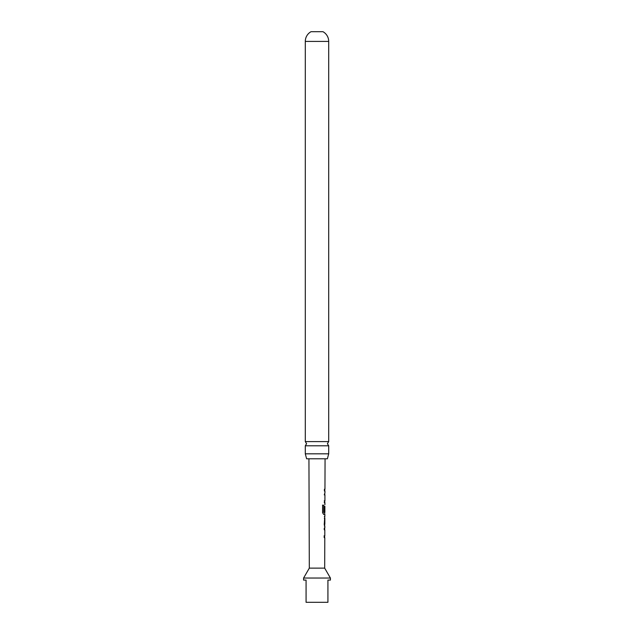 <?xml version="1.0" encoding="UTF-8"?>
<svg xmlns="http://www.w3.org/2000/svg" width="634" height="634" viewBox="0 0 634 634"><rect width="100%" height="100%" fill="white"/><g stroke="black" fill="none" stroke-linecap="round" stroke-linejoin="round"><path stroke-width="0.95" d="M328.705 445.789L305.295 445.789L306.594 443.697L305.295 441.605L305.295 41.416A11.103 11.103 0 0 1 311.025 31.7L322.975 31.7A11.103 11.103 0 0 1 328.705 41.416L328.705 441.605L327.406 443.697L328.705 445.789L328.705 453.817L327.382 458.794L306.618 458.794L305.295 453.817L328.705 453.817M309.313 568.135L324.687 568.135L330.409 578.042L303.591 578.042L309.313 568.135L308.94 458.794M303.591 578.042L303.591 580.094L306.071 580.094L306.071 602.3L327.929 602.3L327.929 580.094L330.409 580.094L330.409 578.042M305.295 441.605L328.705 441.605M305.295 453.817L305.295 445.789M324.759 529.85L324.243 529.842L324.251 528.043L324.656 528.154M324.624 537.577L324.204 537.672L324.212 535.873L324.735 535.889L324.212 535.873M324.283 526.022L324.727 526.014L324.267 524.342L324.759 516.393L324.315 516.393L324.759 516.393M324.307 518.192L324.79 518.184L324.767 524.223L324.125 524.223M324.695 514.269L323.633 514.356L322.579 512.676L322.611 505.139L323.736 505.147L323.768 512.367L324.877 512.367L324.893 506.328M324.814 506.447L324.798 511.551L324.323 511.543L324.727 506.328M322.611 505.139L323.736 505.147L323.705 512.248M324.87 494.869L324.386 494.869L324.767 493.165M324.735 502.611L324.362 500.908L324.854 500.908L324.362 500.908M324.394 491.041L324.402 489.25M324.703 494.869L324.228 494.861M324.204 500.9L324.854 500.908M324.64 502.699L324.196 502.699L324.64 502.699M322.492 505.139L323.594 505.147M324.6 514.364L323.491 514.356L324.6 514.364M324.648 506.447L324.624 511.551M323.617 512.367L324.814 512.375M324.79 518.184L324.751 524.104M324.053 535.873L324.735 535.889M305.295 41.416L328.705 41.416M324.687 568.135L324.79 537.68M324.798 535.881L324.814 529.842M324.822 528.051L324.83 526.022M324.838 524.223L324.854 518.184M324.862 516.393L324.87 514.356M324.901 504.735L324.909 502.699M324.917 500.908L324.933 494.869M324.941 493.078L324.949 491.041M324.957 489.25L325.06 458.794M324.774 491.041L324.782 489.25M324.735 502.699L324.743 500.908M324.767 494.869L324.767 493.078M324.695 514.356L324.703 512.367M324.656 525.935L324.663 524.223M324.687 518.184L324.695 516.48M324.616 537.672L324.624 535.881M324.648 529.842L324.656 528.051"/></g></svg>
